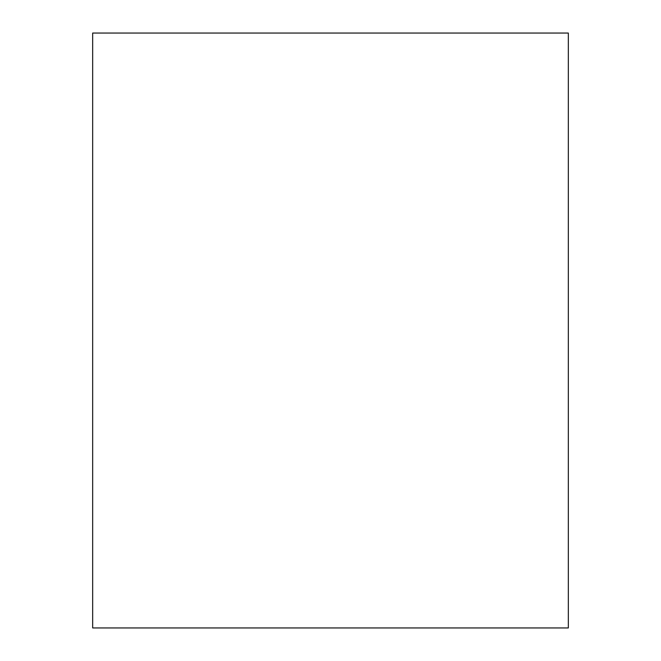 <?xml version="1.0" encoding="UTF-8"?>
<svg xmlns="http://www.w3.org/2000/svg" width="661" height="661" viewBox="0 0 661 661"><rect width="100%" height="100%" fill="white"/><g stroke="black" fill="none" stroke-linecap="round" stroke-linejoin="round"><path stroke-width="0.5" stroke-dasharray="3.31 2.48" d="M568.336 627.95L568.336 33.05M92.664 627.95L92.664 33.05"/><path stroke-width="0.99" d="M568.336 330.5L568.336 627.95L92.664 627.95L92.664 33.05L568.336 33.05L568.336 330.5"/></g></svg>
